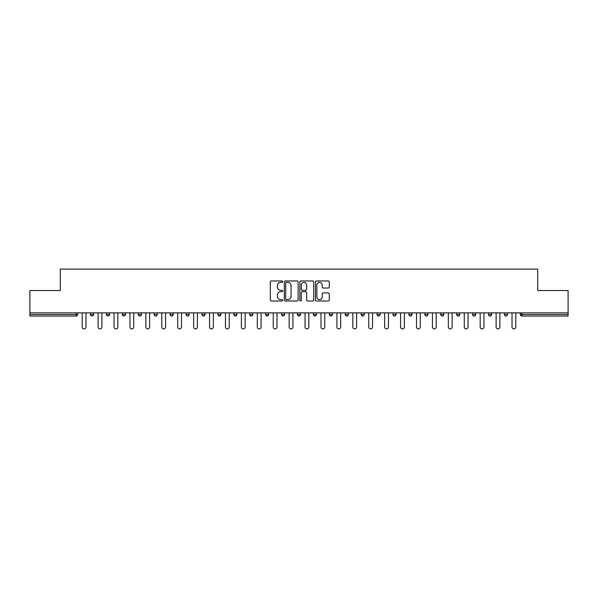 <?xml version="1.0" encoding="UTF-8"?>
<svg xmlns="http://www.w3.org/2000/svg" width="598" height="598" viewBox="0 0 598 598"><rect width="100%" height="100%" fill="white"/><g stroke="black" fill="none" stroke-linecap="round" stroke-linejoin="round"><path stroke-width="0.9" d="M282.675 281.673A0.703 0.703 0 0 0 281.972 280.97L271.328 280.97A1.002 1.002 0 0 0 270.326 281.972L270.326 300.002A1.002 1.002 0 0 0 271.328 301.003L281.972 301.003A0.703 0.703 0 0 0 282.675 300.308A0.703 0.703 0 0 0 281.972 299.605L280.597 299.605A3.207 3.207 0 0 1 277.39 296.399L277.39 294.896A3.207 3.207 0 0 1 280.597 291.689L281.972 291.689A0.703 0.703 0 0 0 282.675 290.987A0.703 0.703 0 0 0 281.972 290.292L280.597 290.292A3.207 3.207 0 0 1 277.39 287.085L277.39 285.582A3.207 3.207 0 0 1 280.597 282.376L281.972 282.376A0.703 0.703 0 0 0 282.675 281.673M328.272 288.034A1.002 1.002 0 0 0 329.274 287.033L329.274 281.972A1.002 1.002 0 0 0 328.272 280.97L316.454 280.97A1.002 1.002 0 0 0 315.452 281.972L315.452 300.002A1.002 1.002 0 0 0 316.454 301.003L328.272 301.003A1.002 1.002 0 0 0 329.274 300.002L329.274 293.895A1.002 1.002 0 0 0 328.272 292.893L323.219 292.893A1.002 1.002 0 0 0 322.217 293.895L322.217 296.922A2.676 2.676 0 0 1 319.534 299.605A2.676 2.676 0 0 1 316.858 296.922L316.858 285.052A2.676 2.676 0 0 1 319.534 282.376A2.676 2.676 0 0 1 322.217 285.052L322.217 287.033A1.002 1.002 0 0 0 323.219 288.034L328.272 288.034M29.9 312.881L29.9 290.531L60.308 290.531L60.308 269.1L537.692 269.1L537.692 290.531L568.1 290.531L568.1 312.881L29.9 312.881L29.9 314.511L76.125 314.511L76.125 312.881M298.125 281.972A1.002 1.002 0 0 0 297.124 280.97L285.306 280.97A1.002 1.002 0 0 0 284.304 281.972L284.304 300.002A1.002 1.002 0 0 0 285.306 301.003L297.124 301.003A1.002 1.002 0 0 0 298.125 300.002L298.125 281.972M300.876 280.97L312.694 280.97A1.002 1.002 0 0 1 313.696 281.972L313.696 300.002A1.002 1.002 0 0 1 312.694 301.003L307.641 301.003A1.002 1.002 0 0 1 306.639 300.002L306.639 292.691A1.002 1.002 0 0 0 305.638 291.689L302.282 291.689A1.002 1.002 0 0 0 301.28 292.691L301.28 300.308A0.703 0.703 0 0 1 300.577 301.003A0.703 0.703 0 0 1 299.875 300.308L299.875 281.972A1.002 1.002 0 0 1 300.876 280.97M77.658 312.881L77.658 314.511A1.532 1.532 0 0 1 76.125 316.043L29.9 316.043L29.9 314.511M568.1 312.881L568.1 316.043L521.875 316.043A1.532 1.532 0 0 1 520.342 314.511L520.342 312.881M90.515 312.881L90.515 314.511L90.515 312.881M76.125 316.043A1.532 1.532 0 0 0 77.658 314.511A1.532 1.532 0 0 1 76.125 316.043L76.125 314.511L77.658 314.511M92.047 316.043A1.532 1.532 0 0 0 93.58 314.511L90.515 314.511A1.532 1.532 0 0 0 92.047 316.043A1.532 1.532 0 0 1 90.515 314.511A1.532 1.532 0 0 0 92.047 316.043A1.532 1.532 0 0 0 93.58 314.511L93.58 312.881M106.437 312.881L106.437 314.511L106.437 312.881M109.494 312.881L109.494 314.511L109.494 312.881M125.416 312.881L125.416 314.511L122.358 314.511A1.532 1.532 0 0 0 123.883 316.043A1.532 1.532 0 0 1 122.358 314.511L122.358 312.881M138.273 312.881L138.273 314.511L138.273 312.881M141.337 312.881L141.337 314.511A1.532 1.532 0 0 1 139.805 316.043A1.532 1.532 0 0 1 138.273 314.511A1.532 1.532 0 0 0 139.805 316.043A1.532 1.532 0 0 0 141.337 314.511A1.532 1.532 0 0 1 139.805 316.043A1.532 1.532 0 0 1 138.273 314.511L141.337 314.511M154.194 314.511A1.532 1.532 0 0 0 155.727 316.043A1.532 1.532 0 0 0 157.259 314.511A1.532 1.532 0 0 1 155.727 316.043A1.532 1.532 0 0 0 157.259 314.511L157.259 312.881L157.259 314.511L154.194 314.511A1.532 1.532 0 0 0 155.727 316.043A1.532 1.532 0 0 1 154.194 314.511L154.194 312.881M173.173 312.881L173.173 314.511A1.532 1.532 0 0 1 171.641 316.043A1.532 1.532 0 0 1 170.116 314.511L170.116 312.881M187.563 316.043A1.532 1.532 0 0 0 189.095 314.511L189.095 312.881L189.095 314.511A1.532 1.532 0 0 1 187.563 316.043A1.532 1.532 0 0 1 186.03 314.511L186.03 312.881M205.017 312.881L205.017 314.511A1.532 1.532 0 0 1 203.484 316.043A1.532 1.532 0 0 1 201.952 314.511L201.952 312.881M220.931 312.881L220.931 314.511A1.532 1.532 0 0 1 219.406 316.043A1.532 1.532 0 0 1 217.874 314.511L217.874 312.881M235.32 316.043A1.532 1.532 0 0 0 236.853 314.511L236.853 312.881L236.853 314.511A1.532 1.532 0 0 1 235.32 316.043A1.532 1.532 0 0 1 233.788 314.511L233.788 312.881M252.775 312.881L252.775 314.511A1.532 1.532 0 0 1 251.242 316.043A1.532 1.532 0 0 1 249.71 314.511L249.71 312.881M268.689 312.881L268.689 314.511A1.532 1.532 0 0 1 267.164 316.043A1.532 1.532 0 0 1 265.632 314.511L265.632 312.881M284.611 312.881L284.611 314.511L281.553 314.511A1.532 1.532 0 0 0 283.078 316.043A1.532 1.532 0 0 1 281.553 314.511L281.553 312.881M300.532 312.881L300.532 314.511A1.532 1.532 0 0 1 299 316.043A1.532 1.532 0 0 1 297.468 314.511L297.468 312.881M316.447 312.881L316.447 314.511A1.532 1.532 0 0 1 314.922 316.043A1.532 1.532 0 0 1 313.389 314.511L313.389 312.881M332.368 312.881L332.368 314.511A1.532 1.532 0 0 1 330.836 316.043A1.532 1.532 0 0 1 329.311 314.511L329.311 312.881M346.758 316.043A1.532 1.532 0 0 0 348.29 314.511L348.29 312.881L348.29 314.511A1.532 1.532 0 0 1 346.758 316.043A1.532 1.532 0 0 1 345.225 314.511L345.225 312.881M364.212 312.881L364.212 314.511A1.532 1.532 0 0 1 362.68 316.043A1.532 1.532 0 0 1 361.147 314.511L361.147 312.881M380.126 312.881L380.126 314.511A1.532 1.532 0 0 1 378.594 316.043A1.532 1.532 0 0 1 377.069 314.511L377.069 312.881M392.983 312.881L392.983 314.511L392.983 312.881M396.048 312.881L396.048 314.511A1.532 1.532 0 0 1 394.516 316.043A1.532 1.532 0 0 1 392.983 314.511L396.048 314.511A1.532 1.532 0 0 1 394.516 316.043M408.905 312.881L408.905 314.511L408.905 312.881M411.97 312.881L411.97 314.511A1.532 1.532 0 0 1 410.437 316.043A1.532 1.532 0 0 1 408.905 314.511L411.97 314.511A1.532 1.532 0 0 1 410.437 316.043M424.827 312.881L424.827 314.511L424.827 312.881M427.884 312.881L427.884 314.511L427.884 312.881M440.741 312.881L440.741 314.511L440.741 312.881M443.806 312.881L443.806 314.511L443.806 312.881M459.727 312.881L459.727 314.511A1.532 1.532 0 0 1 458.195 316.043A1.532 1.532 0 0 1 456.663 314.511L456.663 312.881M475.642 312.881L475.642 314.511L472.584 314.511A1.532 1.532 0 0 0 474.117 316.043A1.532 1.532 0 0 1 472.584 314.511L472.584 312.881M491.563 312.881L491.563 314.511A1.532 1.532 0 0 1 490.031 316.043A1.532 1.532 0 0 1 488.506 314.511L488.506 312.881M504.42 312.881L504.42 314.511L504.42 312.881M507.485 312.881L507.485 314.511L507.485 312.881M107.969 316.043A1.532 1.532 0 0 1 106.437 314.511A1.532 1.532 0 0 0 107.969 316.043A1.532 1.532 0 0 0 109.494 314.511A1.532 1.532 0 0 1 107.969 316.043A1.532 1.532 0 0 1 106.437 314.511L109.494 314.511A1.532 1.532 0 0 1 107.969 316.043M125.416 314.511A1.532 1.532 0 0 1 123.883 316.043A1.532 1.532 0 0 0 125.416 314.511A1.532 1.532 0 0 1 123.883 316.043A1.532 1.532 0 0 1 122.358 314.511M283.078 316.043A1.532 1.532 0 0 0 284.611 314.511A1.532 1.532 0 0 1 283.078 316.043A1.532 1.532 0 0 1 281.553 314.511M426.359 316.043A1.532 1.532 0 0 1 424.827 314.511A1.532 1.532 0 0 0 426.359 316.043A1.532 1.532 0 0 0 427.884 314.511A1.532 1.532 0 0 1 426.359 316.043A1.532 1.532 0 0 1 424.827 314.511L427.884 314.511M442.273 316.043A1.532 1.532 0 0 1 440.741 314.511A1.532 1.532 0 0 0 442.273 316.043A1.532 1.532 0 0 0 443.806 314.511A1.532 1.532 0 0 1 442.273 316.043A1.532 1.532 0 0 1 440.741 314.511L443.806 314.511A1.532 1.532 0 0 1 442.273 316.043M475.642 314.511A1.532 1.532 0 0 1 474.117 316.043A1.532 1.532 0 0 0 475.642 314.511A1.532 1.532 0 0 1 474.117 316.043A1.532 1.532 0 0 1 472.584 314.511M505.953 316.043A1.532 1.532 0 0 1 504.42 314.511A1.532 1.532 0 0 0 505.953 316.043A1.532 1.532 0 0 0 507.485 314.511A1.532 1.532 0 0 1 505.953 316.043A1.532 1.532 0 0 1 504.42 314.511L507.485 314.511M286.405 282.376A0.703 0.703 0 0 0 285.702 283.078L285.702 298.903A0.703 0.703 0 0 0 286.405 299.605L287.855 299.605A3.207 3.207 0 0 0 291.062 296.399L291.062 285.582A3.207 3.207 0 0 0 287.855 282.376L286.405 282.376M306.639 285.104A2.676 2.676 0 0 0 303.956 282.428A2.676 2.676 0 0 0 301.28 285.104L301.28 289.29A1.002 1.002 0 0 0 302.282 290.292L305.638 290.292A1.002 1.002 0 0 0 306.639 289.29L306.639 285.104M82.203 312.881L82.203 327.009A1.891 1.891 0 0 0 84.086 328.9A1.891 1.891 0 0 0 85.977 327.009L85.977 312.881M98.117 312.881L98.117 327.009A1.891 1.891 0 0 0 100.008 328.9A1.891 1.891 0 0 0 101.892 327.009L101.892 312.881M114.039 312.881L114.039 327.009A1.891 1.891 0 0 0 115.93 328.9A1.891 1.891 0 0 0 117.813 327.009L117.813 312.881M129.96 312.881L129.96 327.009A1.891 1.891 0 0 0 131.844 328.9A1.891 1.891 0 0 0 133.735 327.009L133.735 312.881M145.875 312.881L145.875 327.009A1.891 1.891 0 0 0 147.766 328.9A1.891 1.891 0 0 0 149.649 327.009L149.649 312.881M161.796 312.881L161.796 327.009A1.891 1.891 0 0 0 163.688 328.9A1.891 1.891 0 0 0 165.571 327.009L165.571 312.881M177.718 312.881L177.718 327.009A1.891 1.891 0 0 0 179.602 328.9A1.891 1.891 0 0 0 181.493 327.009L181.493 312.881M193.632 312.881L193.632 327.009A1.891 1.891 0 0 0 195.524 328.9A1.891 1.891 0 0 0 197.415 327.009L197.415 312.881M209.554 312.881L209.554 327.009A1.891 1.891 0 0 0 211.445 328.9A1.891 1.891 0 0 0 213.329 327.009L213.329 312.881M225.476 312.881L225.476 327.009A1.891 1.891 0 0 0 227.36 328.9A1.891 1.891 0 0 0 229.251 327.009L229.251 312.881M241.398 312.881L241.398 327.009A1.891 1.891 0 0 0 243.281 328.9A1.891 1.891 0 0 0 245.173 327.009L245.173 312.881M257.312 312.881L257.312 327.009A1.891 1.891 0 0 0 259.203 328.9A1.891 1.891 0 0 0 261.087 327.009L261.087 312.881M273.234 312.881L273.234 327.009A1.891 1.891 0 0 0 275.117 328.9A1.891 1.891 0 0 0 277.009 327.009L277.009 312.881M289.155 312.881L289.155 327.009A1.891 1.891 0 0 0 291.039 328.9A1.891 1.891 0 0 0 292.93 327.009L292.93 312.881M305.07 312.881L305.07 327.009A1.891 1.891 0 0 0 306.961 328.9A1.891 1.891 0 0 0 308.845 327.009L308.845 312.881M320.991 312.881L320.991 327.009A1.891 1.891 0 0 0 322.883 328.9A1.891 1.891 0 0 0 324.766 327.009L324.766 312.881M336.913 312.881L336.913 327.009A1.891 1.891 0 0 0 338.797 328.9A1.891 1.891 0 0 0 340.688 327.009L340.688 312.881M352.827 312.881L352.827 327.009A1.891 1.891 0 0 0 354.719 328.9A1.891 1.891 0 0 0 356.602 327.009L356.602 312.881M368.749 312.881L368.749 327.009A1.891 1.891 0 0 0 370.64 328.9A1.891 1.891 0 0 0 372.524 327.009L372.524 312.881M384.671 312.881L384.671 327.009A1.891 1.891 0 0 0 386.555 328.9A1.891 1.891 0 0 0 388.446 327.009L388.446 312.881M400.585 312.881L400.585 327.009A1.891 1.891 0 0 0 402.476 328.9A1.891 1.891 0 0 0 404.368 327.009L404.368 312.881M416.507 312.881L416.507 327.009A1.891 1.891 0 0 0 418.398 328.9A1.891 1.891 0 0 0 420.282 327.009L420.282 312.881M432.429 312.881L432.429 327.009A1.891 1.891 0 0 0 434.312 328.9A1.891 1.891 0 0 0 436.204 327.009L436.204 312.881M448.351 312.881L448.351 327.009A1.891 1.891 0 0 0 450.234 328.9A1.891 1.891 0 0 0 452.125 327.009L452.125 312.881M464.265 312.881L464.265 327.009A1.891 1.891 0 0 0 466.156 328.9A1.891 1.891 0 0 0 468.04 327.009L468.04 312.881M480.187 312.881L480.187 327.009A1.891 1.891 0 0 0 482.07 328.9A1.891 1.891 0 0 0 483.961 327.009L483.961 312.881M496.108 312.881L496.108 327.009A1.891 1.891 0 0 0 497.992 328.9A1.891 1.891 0 0 0 499.883 327.009L499.883 312.881M512.023 312.881L512.023 327.009A1.891 1.891 0 0 0 513.914 328.9A1.891 1.891 0 0 0 515.797 327.009L515.797 312.881M521.875 312.881L521.875 314.511L568.1 314.511M520.342 314.511L521.875 314.511L521.875 316.043M171.641 316.043A1.532 1.532 0 0 0 173.173 314.511L170.116 314.511M189.095 314.511L186.03 314.511M203.484 316.043A1.532 1.532 0 0 0 205.017 314.511L201.952 314.511M219.406 316.043A1.532 1.532 0 0 0 220.931 314.511L217.874 314.511M236.853 314.511L233.788 314.511M251.242 316.043A1.532 1.532 0 0 0 252.775 314.511L249.71 314.511M267.164 316.043A1.532 1.532 0 0 0 268.689 314.511L265.632 314.511M299 316.043A1.532 1.532 0 0 0 300.532 314.511L297.468 314.511M314.922 316.043A1.532 1.532 0 0 0 316.447 314.511L313.389 314.511M330.836 316.043A1.532 1.532 0 0 0 332.368 314.511L329.311 314.511M348.29 314.511L345.225 314.511M362.68 316.043A1.532 1.532 0 0 0 364.212 314.511L361.147 314.511M378.594 316.043A1.532 1.532 0 0 0 380.126 314.511L377.069 314.511M458.195 316.043A1.532 1.532 0 0 0 459.727 314.511L456.663 314.511M490.031 316.043A1.532 1.532 0 0 0 491.563 314.511L488.506 314.511"/></g></svg>
